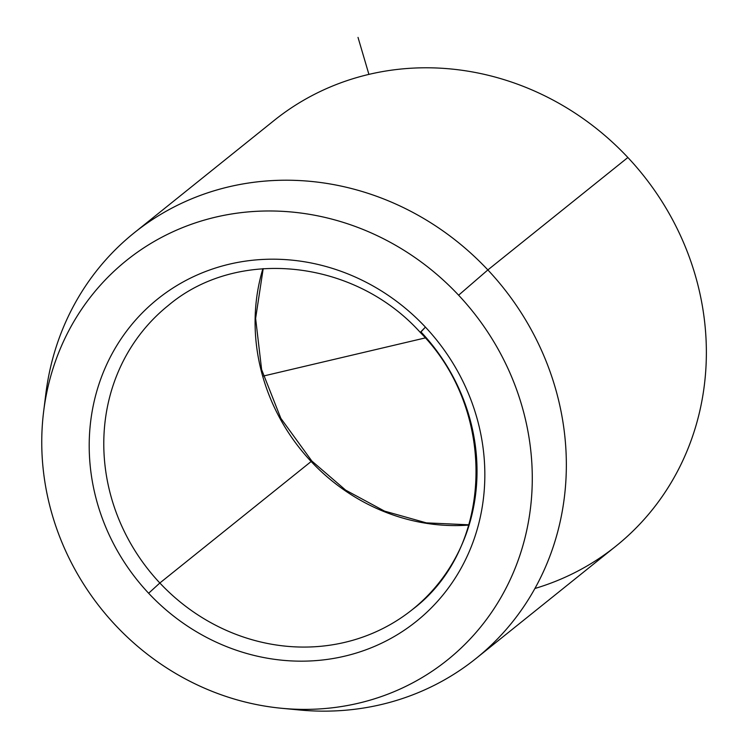 <?xml version="1.0" encoding="UTF-8"?>
<svg xmlns="http://www.w3.org/2000/svg" width="748" height="748" viewBox="0 0 748 748"><rect width="100%" height="100%" fill="white"/><g stroke="black" fill="none" stroke-linecap="round" stroke-linejoin="round"><path stroke-width="1.12" d="M159.848 583.001L148.628 593.248A206.663 191.881 51.2 0 1 145.682 309.541A206.663 191.881 51.2 0 1 425.416 327.11L420.965 331.925A194.966 181.025 51.2 0 1 412.475 609.48A194.966 181.025 51.2 0 1 159.848 583.001A194.966 181.025 -128.8 0 0 412.475 609.48C493.558 548.602 498 410.979 420.264 332.402L425.416 327.11A206.663 191.881 51.2 0 1 428.352 610.826A206.663 191.881 51.2 0 1 148.628 593.248L159.848 583.001A194.966 181.025 51.2 0 1 168.328 305.446A194.966 181.025 -128.8 0 0 159.848 583.001L311.149 461.507A194.966 181.025 51.2 0 1 262.913 268.644A194.966 181.025 -128.8 0 0 311.149 461.507L159.848 583.001M290.579 708.982A272.955 253.432 -128.8 0 0 475.99 658.502A272.955 253.432 -128.8 0 0 487.864 269.925L627.881 157.501A272.955 253.432 -128.8 0 0 274.189 120.419A272.955 253.432 51.2 0 1 627.881 157.501L487.864 269.925A272.955 253.432 -128.8 0 0 134.182 232.852A272.955 253.432 -128.8 0 0 45.815 393.972A272.955 253.432 51.2 0 1 218.912 189.384A272.955 253.432 51.2 0 1 487.864 269.925L458.608 295.198A256.237 237.911 -128.8 0 0 206.121 219.585A256.237 237.911 -128.8 0 0 43.627 411.643A256.237 237.911 -128.8 0 0 115.426 625.169A256.237 237.911 -128.8 0 0 281.856 708.309A256.237 237.911 -128.8 0 0 513.109 573.127A256.237 237.911 -128.8 0 0 458.608 295.198L487.864 269.925A272.955 253.432 51.2 0 1 545.928 565.984A272.955 253.432 51.2 0 1 299.583 709.992L281.856 708.309M534.904 588.489A272.955 253.432 -128.8 0 0 627.881 157.501A272.955 253.432 51.2 0 1 615.997 546.077L475.99 658.502M468.837 525.077A194.966 181.025 51.2 0 1 311.149 461.507A194.966 181.025 -128.8 0 0 468.837 525.077M458.608 295.198A256.237 237.911 51.2 0 1 462.255 646.964A256.237 237.911 51.2 0 1 115.426 625.169A256.237 237.911 51.2 0 1 111.779 273.403A256.237 237.911 51.2 0 1 458.608 295.198M425.416 327.11A206.663 191.881 -128.8 0 0 145.682 309.541A206.663 191.881 -128.8 0 0 148.628 593.248A206.663 191.881 -128.8 0 0 428.352 610.826A206.663 191.881 -128.8 0 0 425.416 327.11M425.266 337.918L262.679 376.207M368.904 74.379L358.021 37.4M420.264 332.402C354.253 259.079 237.425 247.027 168.328 305.446M45.815 393.972L43.627 411.643M274.189 120.419L134.182 232.852M468.912 524.806L426.341 522.861L384.519 511.108L345.66 490.136L311.841 461.03L280.827 418.31L261.622 369.577L255.62 318.424L263.193 268.626"/></g></svg>
